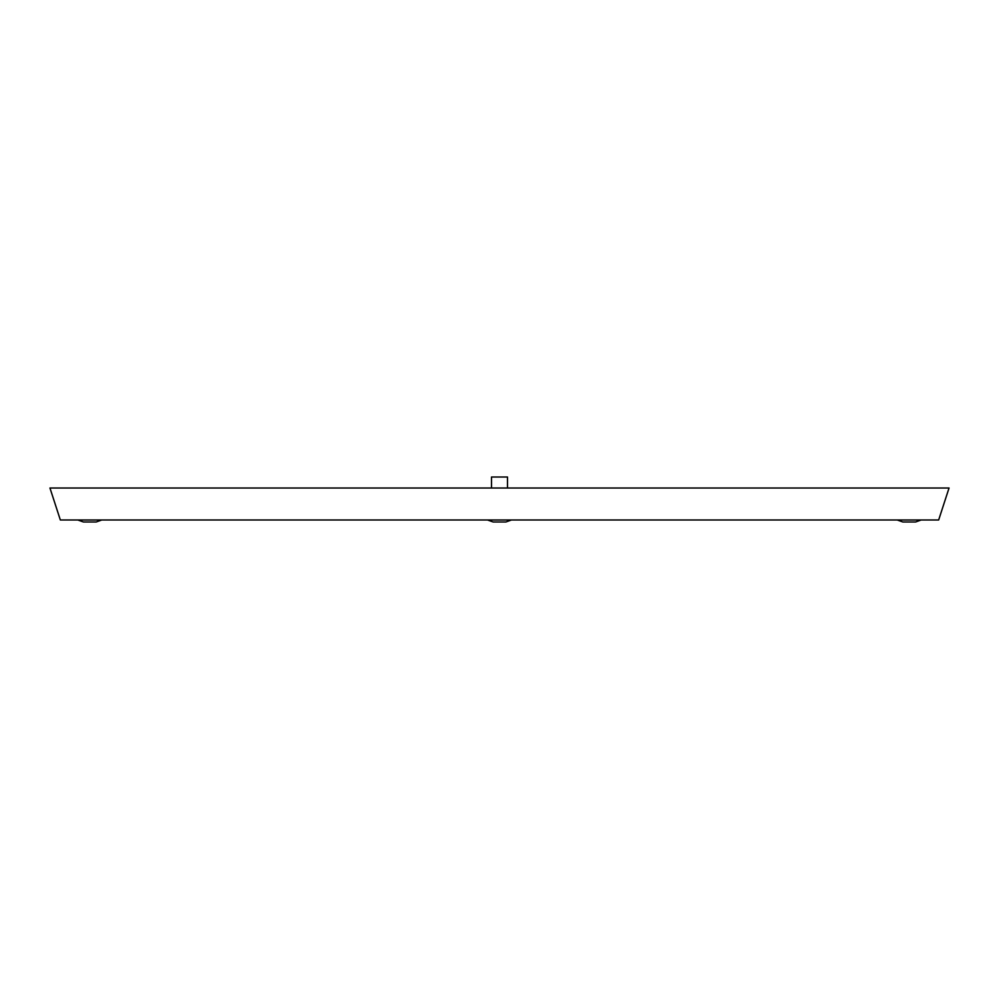 <?xml version="1.0" encoding="UTF-8"?>
<svg xmlns="http://www.w3.org/2000/svg" width="999" height="999" viewBox="0 0 999 999"><rect width="100%" height="100%" fill="white"/><g stroke="black" fill="none" stroke-linecap="round" stroke-linejoin="round"><path stroke-width="1.5" d="M77.81 519.98L83.404 521.977L96.191 521.977L101.798 519.98M507.492 488.012L507.492 477.023L491.508 477.023L491.508 488.012M949.05 488.012L49.95 488.012L60.34 519.98L938.66 519.98L949.05 488.012M897.202 519.98L902.809 521.977L915.596 521.977L921.19 519.98M487.512 519.98L493.106 521.977L505.894 521.977L511.488 519.98"/></g></svg>
